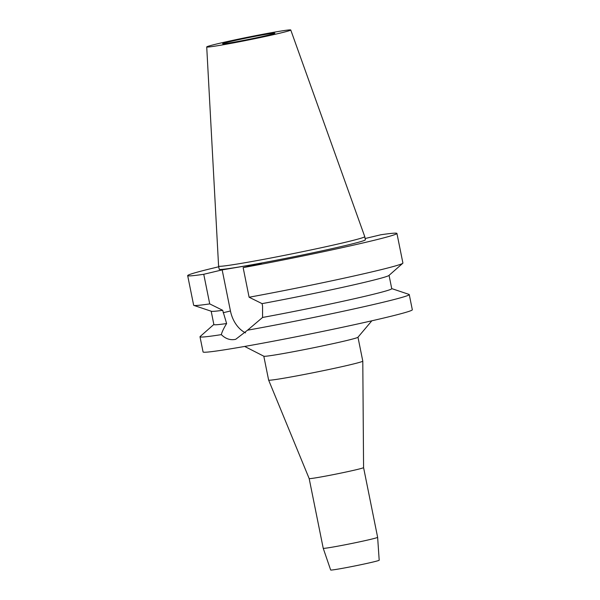 <?xml version="1.0" encoding="UTF-8"?>
<svg xmlns="http://www.w3.org/2000/svg" width="600" height="600" viewBox="0 0 600 600"><rect width="100%" height="100%" fill="white"/><g stroke="black" fill="none" stroke-linecap="round" stroke-linejoin="round"><path stroke-width="0.9" d="M229.583 41.723A26.685 0.885 -11.4 0 0 222.585 43.755A26.685 0.885 -11.4 0 0 239.25 41.227A26.685 0.885 -11.4 0 0 267.9 35.235A26.685 0.885 -11.4 0 0 274.897 33.203A26.685 0.885 -11.4 0 0 258.233 35.73A26.685 0.885 -11.4 0 0 229.583 41.723M330.66 570A24.758 0.818 -11.4 0 0 346.178 567.645A24.758 0.818 -11.4 0 0 372.697 562.095A24.758 0.818 -11.4 0 0 379.192 560.213L377.632 537.315A27.75 0.922 -11.4 0 1 370.35 539.423A27.75 0.922 -11.4 0 1 340.62 545.655A27.75 0.922 -11.4 0 1 323.228 548.287L330.66 570M377.632 537.315L363.577 467.595A27.75 0.922 168.6 0 1 363.577 467.603A27.75 0.922 168.6 0 1 356.295 469.71A27.75 0.922 168.6 0 1 326.587 475.928A27.75 0.922 168.6 0 1 309.173 478.567A27.75 0.922 168.6 0 1 309.165 478.567M323.228 548.287L309.173 478.567L268.627 380.1A48.03 1.59 -11.4 0 0 268.627 380.1A48.03 1.59 -11.4 0 0 298.77 375.525A48.03 1.59 -11.4 0 0 350.19 364.763A48.03 1.59 -11.4 0 0 362.79 361.118A48.03 1.59 -11.4 0 0 362.79 361.103L357.975 337.215M371.835 320.798L357.938 337.26A48.03 1.59 168.6 0 1 345.368 340.837A48.03 1.59 168.6 0 1 294.728 351.457A48.03 1.59 168.6 0 1 263.858 356.228L244.673 346.44M187.672 275.625L193.65 305.243A106.733 3.54 -11.4 0 0 193.86 305.407L211.35 311.272A90.727 3.007 168.6 0 0 222.683 310.305L226.627 323.543C223.785 328.147 222.022 331.845 221.325 334.635A106.733 3.54 168.6 0 1 200.002 336.772L203.07 351.96A106.733 3.54 -11.4 0 0 269.745 341.873A106.733 3.54 -11.4 0 0 384.322 317.888A106.733 3.54 -11.4 0 0 412.327 309.765L409.26 294.577A106.733 3.54 168.6 0 1 381.263 302.7A106.733 3.54 168.6 0 1 247.553 330.195L262.567 317.46L262.56 306.053L262.072 303.638A90.727 3.007 168.6 0 0 365.235 282.173A90.727 3.007 168.6 0 0 388.928 275.468L402.772 263.28A106.733 3.54 -11.4 0 0 402.908 263.048L396.93 233.43A106.733 3.54 168.6 0 1 368.933 241.553A106.733 3.54 168.6 0 1 243.142 267.615L261.555 263.22L222.165 269.888L203.752 274.282A106.733 3.54 168.6 0 1 187.672 275.625A106.733 3.54 168.6 0 1 215.678 267.502A106.733 3.54 168.6 0 1 218.722 266.775M200.002 336.772A106.733 3.54 168.6 0 1 200.138 336.532L213.855 324.465M221.325 334.635C225.382 338.64 229.86 340.26 234.765 339.487L235.71 339.3L247.553 330.195M245.558 332.888A27.428 19.95 76.6 0 1 230.452 310.987L222.165 269.888M211.185 311.22L213.87 324.548A90.727 3.007 -11.4 0 0 226.627 323.543M391.725 288.6L409.05 294.413A106.733 3.54 168.6 0 1 409.26 294.577M262.567 317.46A90.727 3.007 -11.4 0 0 367.942 295.59A90.727 3.007 -11.4 0 0 391.74 288.683L389.055 275.355M262.072 303.638L249.112 297.233L243.142 267.615M365.13 238.515L380.85 234.765A106.733 3.54 168.6 0 1 396.93 233.43M218.587 266.123L219.218 269.257A74.558 2.475 -11.4 0 0 265.793 262.215A74.558 2.475 -11.4 0 0 345.825 245.46A74.558 2.475 -11.4 0 0 365.385 239.79L364.755 236.655A74.558 2.475 168.6 0 1 345.195 242.325A74.558 2.475 168.6 0 1 265.163 259.08A74.558 2.475 168.6 0 1 218.587 266.123A74.558 2.475 168.6 0 1 218.587 266.115L206.722 46.943A42.862 1.417 168.6 0 1 217.972 43.688A42.862 1.417 168.6 0 1 263.888 34.072A42.862 1.417 168.6 0 1 290.76 30A42.862 1.417 168.6 0 1 279.51 33.27A42.862 1.417 168.6 0 1 233.407 42.915A42.862 1.417 168.6 0 1 206.722 46.943M222.683 310.305L209.73 303.9A106.733 3.54 -11.4 0 1 193.86 305.407M203.752 274.282L209.73 303.9M249.112 297.233A106.733 3.54 -11.4 0 0 374.903 271.17A106.733 3.54 -11.4 0 0 402.772 263.28M290.76 30L364.755 236.64A74.558 2.475 168.6 0 1 364.755 236.655M223.17 312.728L230.452 310.987M363.577 467.603L362.79 361.118M263.805 356.205L268.627 380.093"/></g></svg>

